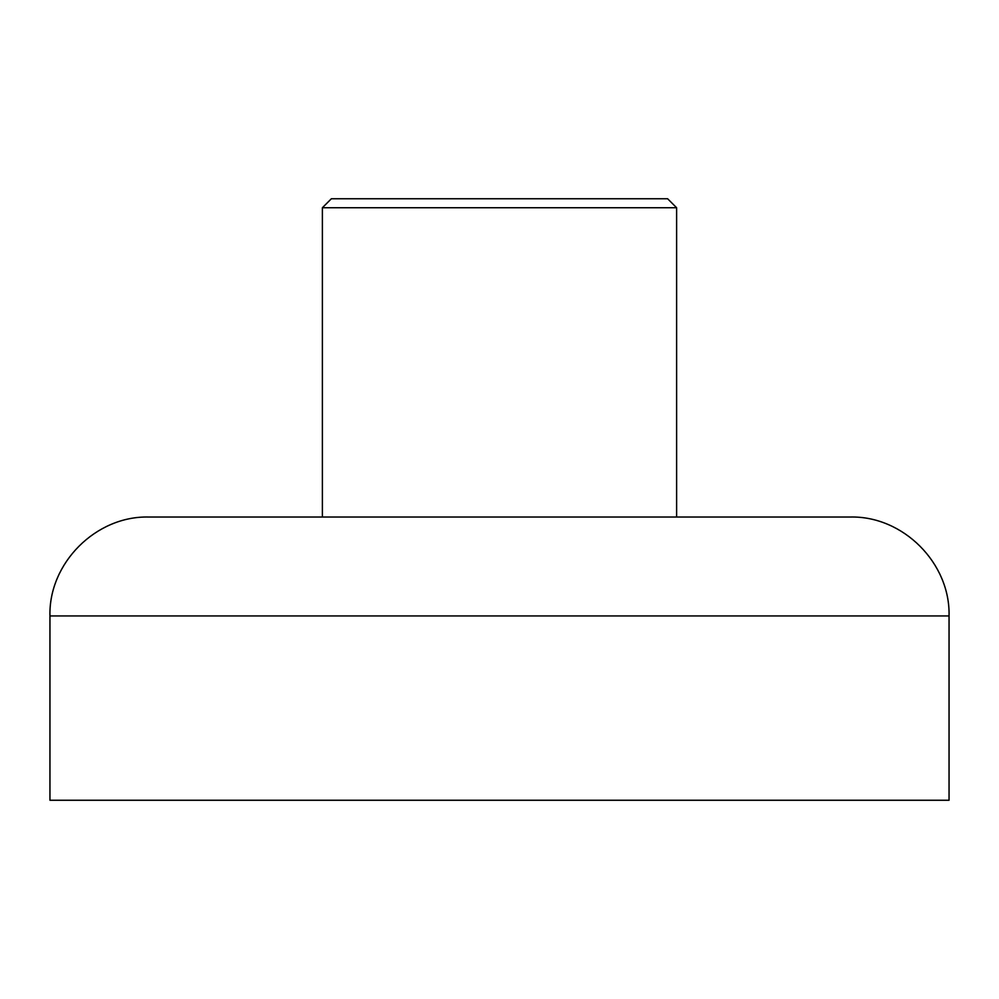 <?xml version="1.0" encoding="UTF-8"?>
<svg xmlns="http://www.w3.org/2000/svg" width="999" height="999" viewBox="0 0 999 999"><rect width="100%" height="100%" fill="white"/><g stroke="black" fill="none" stroke-linecap="round" stroke-linejoin="round"><path stroke-width="1.5" d="M322.377 207.742L331.368 198.751L667.632 198.751L676.623 207.742L322.377 207.742L322.377 517.032L148.851 517.032L850.149 517.032C903.009 515.671 950.411 563.086 949.05 615.933L49.95 615.933L49.95 800.249L949.05 800.249L949.05 615.933M676.623 207.742L676.623 517.032L322.377 517.032M49.95 615.933C48.589 563.086 95.991 515.671 148.851 517.032"/></g></svg>
